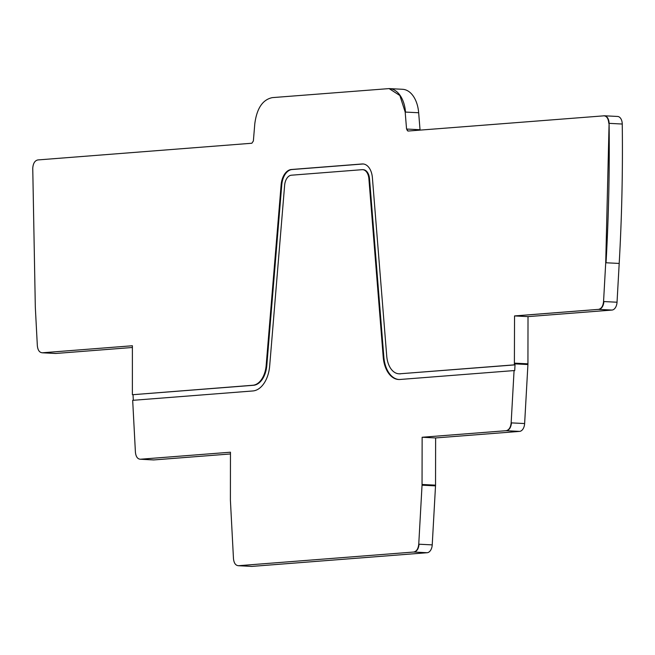 <?xml version="1.0" encoding="UTF-8"?>
<svg xmlns="http://www.w3.org/2000/svg" width="655" height="655" viewBox="0 0 655 655"><rect width="100%" height="100%" fill="white"/><g stroke="black" fill="none" stroke-linecap="round" stroke-linejoin="round"><path stroke-width="0.98" d="M363.009 169.702A11.029 6.804 -87.1 0 1 363.328 169.71A11.029 6.804 -87.1 0 1 369.526 178.758L383.855 357.081L383.216 357.049A27.363 16.891 -87.1 0 0 398.6 379.499A27.363 16.891 -87.1 0 0 399.951 379.482L514.069 370.574L511.154 422.868C510.654 427.478 508.968 430.089 506.102 430.703L422.139 437.253L422.041 485.183L418.75 544.199C418.25 548.808 416.572 551.42 413.706 552.034L238.502 565.707C235.636 565.535 233.958 563.185 233.475 558.658L230.396 500.142L230.462 452.212L140.195 459.245M140.751 459.253L153.507 459.933A8.171 5.043 -87.1 0 0 153.909 459.925L140.432 459.237C137.566 459.073 135.896 456.723 135.413 452.187L132.678 400.336L252.855 390.961A27.363 16.891 -87.1 0 0 269.68 365.908L284.63 185.299A11.029 6.804 -87.1 0 1 291.409 175.204L362.141 169.678A11.029 6.804 -87.1 0 1 362.682 169.678A11.029 6.804 -87.1 0 1 368.888 178.725L383.216 357.049M133.317 400.287L133.022 394.687L253.51 385.287A21.648 13.362 -87.1 0 0 266.814 365.465L281.765 184.857L281.126 184.825L266.167 365.433A21.648 13.362 -87.1 0 1 252.863 385.255L133.022 394.687M132.384 394.654L132.392 345.75L42.288 352.791A8.171 5.043 -87.1 0 0 42.69 352.791L42.362 352.775C39.505 352.603 37.826 350.253 37.343 345.725L35.321 307.269L32.75 168.294C33.11 163.414 34.805 160.631 37.818 159.943L251.864 143.24L253.37 140.989L254.795 123.795C256.825 108.312 262.688 99.593 272.365 97.62L389.111 88.597L399.869 95.515L405.183 112.062L406.55 129.035L408.049 131.049L604.45 115.788A8.171 5.043 -87.1 0 0 604.295 115.788M153.909 459.925L230.454 453.956M238.821 565.724L251.577 566.403A8.171 5.043 -87.1 0 0 251.978 566.395L238.256 565.715M251.978 566.395L427.183 552.722A8.171 5.043 -87.1 0 0 432.226 544.886L435.518 485.871A8.171 5.043 -87.1 0 0 435.542 485.158L435.624 437.941L519.587 431.391A8.171 5.043 -87.1 0 0 524.63 423.556L527.922 364.54A8.171 5.043 -87.1 0 0 527.938 363.828L528.02 316.619L611.991 310.061A8.171 5.043 -87.1 0 0 617.035 302.225L619.196 263.441A1233.889 761.536 -87.1 0 0 622.25 124.032A8.171 5.043 -87.1 0 0 617.616 116.459L604.459 115.788A8.171 5.043 -87.1 0 1 609.093 123.353L605.719 262.753L603.558 301.537C603.058 306.147 601.372 308.759 598.506 309.373L514.543 315.923L514.388 364.843L399.968 373.776A21.648 13.362 -87.1 0 1 398.895 373.792A21.648 13.362 -87.1 0 1 386.72 356.025L372.392 177.701A16.743 10.333 -87.1 0 0 362.976 163.963A16.743 10.333 -87.1 0 0 362.149 163.971L291.418 169.498A16.743 10.333 -87.1 0 0 281.126 184.825M42.125 352.783A8.171 5.043 -87.1 0 0 42.28 352.791L55.438 353.471A8.171 5.043 -87.1 0 0 55.847 353.463L132.392 347.486M420.084 130.108A2.448 1.515 -87.1 0 1 420.027 129.731L418.668 112.75A28.591 17.644 -87.1 0 0 402.588 89.293L389.43 88.613A28.591 17.644 -87.1 0 0 389.275 88.613M383.855 357.081A27.363 16.891 -87.1 0 0 398.928 379.515M514.069 370.574L514.707 370.607L515.026 364.876L399.968 373.776M399.214 373.8A21.648 13.362 -87.1 0 0 399.542 373.825A21.648 13.362 -87.1 0 0 400.606 373.808M363.296 163.987A16.743 10.333 -87.1 0 0 362.796 164.004L292.065 169.53A16.743 10.333 -87.1 0 0 281.765 184.857M603.73 115.779C606.743 116.001 608.421 118.522 608.773 123.336M435.624 437.941L422.139 437.253M514.388 364.843L515.026 364.876M528.02 316.619L514.543 315.923M253.51 385.287L252.863 385.255M427.183 552.722L413.706 552.034M432.226 544.886L418.75 544.199M419.069 544.215C418.57 548.825 416.891 551.436 414.026 552.05M435.518 485.871L422.041 485.183M435.542 485.158L422.057 484.471M422.377 484.487L422.36 485.199M519.587 431.391L506.102 430.703M524.63 423.556L511.154 422.868M511.473 422.884C510.974 427.494 509.295 430.106 506.43 430.72M527.922 364.54L514.437 363.852M369.526 178.758L368.888 178.725M617.035 302.225L603.558 301.537M619.196 263.441L605.719 262.753M611.991 310.061L598.826 309.389A8.171 5.043 -87.1 0 0 603.877 301.554M598.506 309.373L514.863 315.939M527.938 363.828L514.462 363.14M514.764 363.869A8.171 5.043 -87.1 0 0 514.781 363.157M55.847 353.463L42.69 352.791M418.668 112.75L405.51 112.079A28.591 17.644 -87.1 0 0 389.43 88.613L389.111 88.597M420.027 129.731L406.55 129.035M406.87 129.051A2.448 1.515 -87.1 0 0 408.09 131.041M622.25 124.032L609.093 123.353A1233.889 761.536 -87.1 0 1 606.039 262.77M362.796 164.004L362.149 163.971M292.065 169.53L291.418 169.498M266.814 365.465L266.167 365.433M363.328 169.71L362.682 169.678M399.542 373.825L398.895 373.792"/></g></svg>
